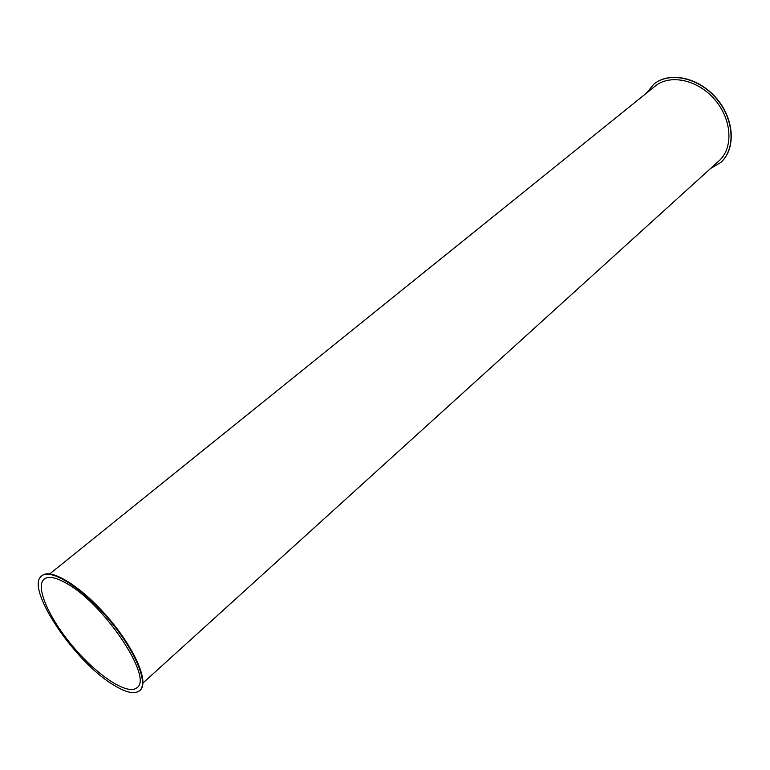 <?xml version="1.0" encoding="UTF-8"?>
<svg xmlns="http://www.w3.org/2000/svg" width="770" height="770" viewBox="0 0 770 770"><rect width="100%" height="100%" fill="white"/><g stroke="black" fill="none" stroke-linecap="round" stroke-linejoin="round"><path stroke-width="1.16" d="M139.919 690.411L140.14 690.228C149.303 682.634 135.154 649.149 108.493 618.079C81.938 586.894 51.07 567.711 42.148 575.585L41.927 575.768M112.584 684.386C125.52 692.567 134.558 694.646 139.707 690.613C148.86 683.029 134.712 649.553 108.031 618.464C81.485 587.279 50.608 568.087 41.696 575.95C24.688 587.289 73.554 660.699 112.584 684.386M710.46 168.591L720.72 162.47C735.87 149.111 734.291 119.331 716.321 98.512C698.554 77.52 669.38 71.321 653.826 84.209L646.184 93.391M720.816 162.383L720.922 162.287C736.072 148.928 734.493 119.157 716.524 98.339C698.756 77.347 669.592 71.148 654.038 84.045L653.932 84.123M142.989 682.99L719.055 160.805C733.55 148.052 732.039 119.61 714.887 99.744C697.918 79.705 670.064 73.776 655.212 86.115L49.742 573.9M66.875 583.573C104.248 604.094 153.384 678.081 137.002 687.639C128.061 695.762 98.262 676.301 73.901 647.647C49.386 619.119 34.794 586.653 44.208 579.088C48.491 575.825 56.046 577.317 66.875 583.573"/></g></svg>
